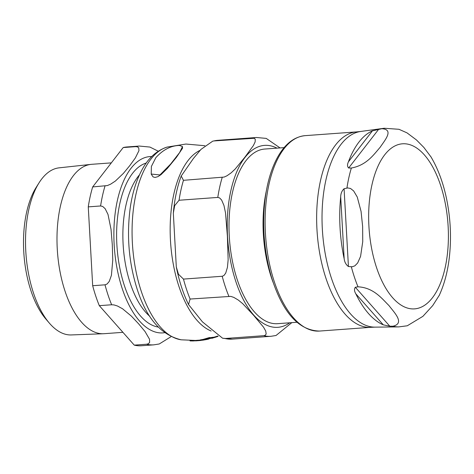 <?xml version="1.0" encoding="UTF-8"?>
<svg xmlns="http://www.w3.org/2000/svg" width="474" height="474" viewBox="0 0 474 474"><rect width="100%" height="100%" fill="white"/><g stroke="black" fill="none" stroke-linecap="round" stroke-linejoin="round"><path stroke-width="0.71" d="M209.224 338.691L213.418 337.666L209.224 338.691L209.123 338.395M211.997 337.956L211.659 337.464L213.282 337.251L213.413 337.796M179.421 145.447C170.889 145.666 163.038 149.725 155.869 157.623L151.39 166.433L151.212 174.047L159.945 174.959L170.64 164.069L179.628 152.539L182.49 146.561L179.421 145.447M182.49 146.561L182.52 148.261L176.512 157.238L167.417 168.347L161 174.645L157.949 176.642L155.045 177.442L153.09 176.909L151.277 174.231M208.951 338.969A98.319 46.938 -94.2 0 1 207.031 339.443A98.319 46.938 -94.2 0 1 202.913 339.882L200.366 340.344L200.229 339.923L202.777 339.461A97.893 46.736 85.8 0 0 203.411 339.443M201.592 340.291A98.722 47.133 -94.2 0 1 199.862 340.539A98.722 47.133 -94.2 0 1 198.191 340.652L195.566 340.865L195.424 340.445L198.055 340.231A98.302 46.932 85.8 0 0 199.827 340.119L200.277 340.071M210.136 337.79L211.659 337.464M213.715 337.316L214.894 336.919A96.53 46.085 85.8 0 0 215.634 336.724L215.771 337.127A96.963 46.292 -94.2 0 1 215.03 337.328L212.316 338.152M203.512 339.745L203.37 339.325L209.289 337.589A96.53 46.085 85.8 0 0 210.095 337.577L210.237 338.009A96.963 46.292 -94.2 0 1 209.437 338.021L203.512 339.745A98.231 46.896 85.8 0 0 204.306 339.722L210.237 338.009M209.437 338.021L209.289 337.589M218.123 336.309A96.963 46.292 -94.2 0 1 217.394 336.587L215.765 337.115M215.771 337.127L211.819 338.317L211.688 337.915M217.394 336.587L217.264 336.196M215.03 337.328L214.894 336.919M208.299 339.011L208.193 338.697M210.74 338.051L210.598 337.63M202.913 339.882L202.777 339.461M195.525 340.741A98.645 47.098 -94.2 0 1 192.817 340.954L190.104 340.919L189.967 340.516M200.366 340.344A98.592 47.068 85.8 0 0 203.328 340.095L207.031 339.443M192.817 340.954L192.675 340.539M198.191 340.652L198.055 340.231M195.566 340.865A98.746 47.145 85.8 0 0 196.141 340.836L199.862 340.539M273.083 282.314A87.554 41.801 -94.2 0 1 271.389 277.515A87.554 41.801 -94.2 0 1 266.394 190.613M284.127 147.627L264.8 149.037A87.554 41.801 85.8 0 0 229.487 239.4A87.554 41.801 85.8 0 0 277.545 323.683L296.872 322.267M212.779 141.133L217.785 140.328A99.659 47.578 85.8 0 0 213.987 140.932L212.779 141.133L201.012 149.369L193.422 158.464L181.21 176.02L183.462 180.316A99.659 47.578 85.8 0 0 179.059 200.247L174.669 205.657L173.33 213.134L176.304 266.903L178.461 274.25L183.474 279.091A99.659 47.578 85.8 0 0 190.104 299.041L188.534 304.521L202.439 321.864L222.59 338.223L225.049 338.507A99.659 47.578 85.8 0 0 232.29 339.123L222.59 338.223M217.785 140.328L256.517 137.501L266.222 138.396L280.051 147.924M183.462 180.316L224.137 177.069L226.993 175.771L231.182 172.826L235.193 169.028L244.857 157.255L253.377 145.565L255.131 141.933L255.279 139.285L254.212 138.272L213.987 140.932M183.474 279.091L222.205 276.265L223.888 275.56L225.719 273.101L227.431 267.354L228.142 259.829L227.396 236.301L225.511 212.862L223.965 205.497L221.631 200.046L219.539 197.877L217.791 197.421L179.059 200.247M225.049 338.507L263.781 335.681L265.239 335.26L266.175 333.957L265.718 331.012L263.55 327.202L253.709 315.406L242.735 303.692L238.304 300.048L233.801 297.394L230.814 296.38L190.104 299.041M291.83 322.64L276.022 335.491L271.027 336.291A99.659 47.578 85.8 0 1 263.781 335.681M431.056 157.007L423.863 147.444L416.445 139.937L406.994 132.856L398.984 129.301M348.431 161.812A99.297 47.406 -94.2 0 1 372.44 130.842L381.831 128.715C394.599 129.479 384.355 140.837 380.089 147.384C374.105 154.062 366.906 165.195 351.353 168.027L348.651 168.009C347.241 166.558 347.169 164.49 348.431 161.812L372.44 130.842M344.171 258.81A99.297 47.406 -94.2 0 1 340.699 196.805C340.759 193.511 341.878 190.821 344.077 188.729L347.744 187.935L350.505 188.462L353.628 190.915L357.254 197.018L361.058 211.386L362.628 226.436L362.746 241.586L360.578 256.393L357.663 262.969L354.836 265.855L352.158 266.779L348.431 266.524C346.02 264.723 344.598 262.152 344.171 258.81L340.699 196.805M383.3 324.862A99.297 47.406 -94.2 0 1 355.82 293.827C354.262 291.19 354.096 289.004 355.328 287.262L358.006 286.823C373.761 287.588 382.216 298.97 388.941 305.534C393.953 312.224 405.454 323.387 392.893 326.219L389.806 326.201L383.3 324.862L355.82 293.827M381.831 128.715A99.635 47.566 -94.2 0 1 384.23 128.253L360.767 131.458A98.142 46.855 -94.2 0 0 331.391 278.114A98.142 46.855 -94.2 0 0 375.047 327.137L398.729 326.9L407.273 325.78L422.909 316.33L432.715 305.594L439.297 295.272M111.325 162.878L91.725 164.306A84.923 40.545 85.8 0 0 91.044 164.371A84.923 40.545 85.8 0 0 65.092 291.332A84.923 40.545 85.8 0 0 103.403 333.737A84.923 40.545 85.8 0 0 104.09 333.702L122.92 332.327M92.679 285.721L88.265 206.871L100.601 205.971L102.71 206.457L105.175 208.726L108.013 214.455L111.035 229.345L112.297 244.703L112.759 260.119L111.42 275.323L109.245 281.426L107.053 284.033L105.015 284.821L92.679 285.721A99.659 47.578 85.8 0 0 99.315 305.665L111.651 304.764L114.009 304.93L117.416 305.985L122.541 308.764L131.393 316.134L138.609 323.807L145.032 331.533L149.517 339.224L149.63 342.37L148.386 343.763L146.596 344.231L134.261 345.131A99.659 47.578 85.8 0 0 141.501 345.747L153.837 344.847L159.264 343.97L171.084 336.659M92.667 186.94L123.199 147.556L135.534 146.656L137.359 146.822L138.746 147.87L138.959 150.643L135.315 158.002L129.757 165.657L123.4 173.371L115.389 181.044L110.596 184.185L107.325 185.571L92.667 186.94A99.659 47.578 85.8 0 0 88.265 206.871M149.926 147.064L139.332 146.057L126.996 146.958A99.659 47.578 85.8 0 0 123.199 147.556M134.261 345.131L99.315 305.665M49.32 323.072L45.848 319.02A78.666 37.559 -94.2 0 1 31 290.882A78.666 37.559 -94.2 0 1 36.237 187.289L39.081 182.774A83.785 40 85.8 0 0 49.32 323.072A83.785 40 85.8 0 0 71.301 334.94L103.403 333.737M91.044 164.371L59.108 167.843A83.785 40 85.8 0 0 39.081 182.774M149.914 147.064L158.257 151.206M204.851 145.719L185.903 144.043L167.126 147.076A97.129 46.369 85.8 0 0 141.335 291.504A97.129 46.369 85.8 0 0 181.187 339.805L195.43 340.451M200.152 150.294A92.531 44.177 85.8 0 0 178.988 286.598A92.531 44.177 85.8 0 0 211.155 331.024M276.982 148.149A91.215 43.549 85.8 0 0 233.303 181.37A91.215 43.549 85.8 0 0 235.928 281.823A91.215 43.549 85.8 0 0 289.727 322.794M256.517 137.501A99.659 47.578 85.8 0 0 252.725 138.106M222.193 177.483A99.659 47.578 85.8 0 0 217.791 197.421M222.205 276.265A99.659 47.578 85.8 0 0 228.841 296.214M378.773 129.153L348.651 168.009M344.077 188.729L348.431 266.524M355.328 287.262L389.806 326.201M358.006 286.823A99.635 47.566 -94.2 0 1 354.41 277.136A99.635 47.566 -94.2 0 1 351.335 266.779M346.932 188.059A99.635 47.566 -94.2 0 1 351.353 168.027M398.729 326.9A99.635 47.566 -94.2 0 1 392.893 326.219M432.335 297.891A82.766 39.514 -94.2 0 1 376.546 267.591A82.766 39.514 -94.2 0 1 384.728 154.779A82.766 39.514 -94.2 0 1 440.512 185.079A82.766 39.514 -94.2 0 1 432.335 297.891M325.999 278.428A97.97 46.772 85.8 0 0 370.988 327.303L319.44 331.065A97.97 46.772 -94.2 0 1 274.458 282.19A97.97 46.772 -94.2 0 1 305.179 135.647L356.726 131.885A97.97 46.772 85.8 0 0 325.999 278.428M146.276 163.015A82.713 39.49 85.8 0 0 117.066 247.606A82.713 39.49 85.8 0 0 158.251 327.06M149.778 316.312A78.536 37.493 -94.2 0 1 123.441 248.856A78.536 37.493 -94.2 0 1 138.112 176.524A78.536 37.493 -94.2 0 1 139.457 174.876M151.763 156.515A88.401 42.204 85.8 0 0 117.404 200.348A88.401 42.204 85.8 0 0 122.298 288.79A88.401 42.204 85.8 0 0 164.62 332.695M105.015 284.821A99.659 47.578 85.8 0 0 108.078 295.124A99.659 47.578 85.8 0 0 111.651 304.764M146.596 344.231A99.659 47.578 85.8 0 0 153.837 344.847M139.332 146.057A99.659 47.578 85.8 0 0 135.534 146.656M105.003 186.039A99.659 47.578 85.8 0 0 100.601 205.971M151.342 174.426L151.212 174.047M217.679 336.042L215.64 336.741M207.387 338.94L208.216 338.762M208.299 339.017L208.157 338.602M212.109 337.885L211.973 337.464M213.821 337.63L213.679 337.215M181.192 339.805C161.249 335.142 146.626 318.427 137.318 289.673C128.898 263.266 126.522 236.064 130.19 208.08C132.276 193.469 136.115 180.896 141.708 170.362C147.959 158.387 156.432 150.625 167.126 147.076M188.539 304.521C183.148 293.447 179.071 280.91 176.304 266.903M173.33 213.134C174.521 199.376 177.146 187.011 181.21 176.02M232.29 339.123L271.027 336.291M430.789 156.562C438 168.697 443.297 182.964 446.674 199.358C450.638 218.97 451.503 238.475 449.275 257.874C447.58 272.123 444.179 284.75 439.072 295.752M398.99 129.295L384.23 128.253M360.767 131.458L356.726 131.885M375.047 327.137L370.988 327.303M319.44 331.065C298.656 330.443 282.688 312.585 271.549 277.497C263.822 250.9 261.796 223.841 265.464 196.319C267.822 180.167 272.106 166.706 278.315 155.934C285.579 143.486 294.532 136.725 305.179 135.647"/></g></svg>
